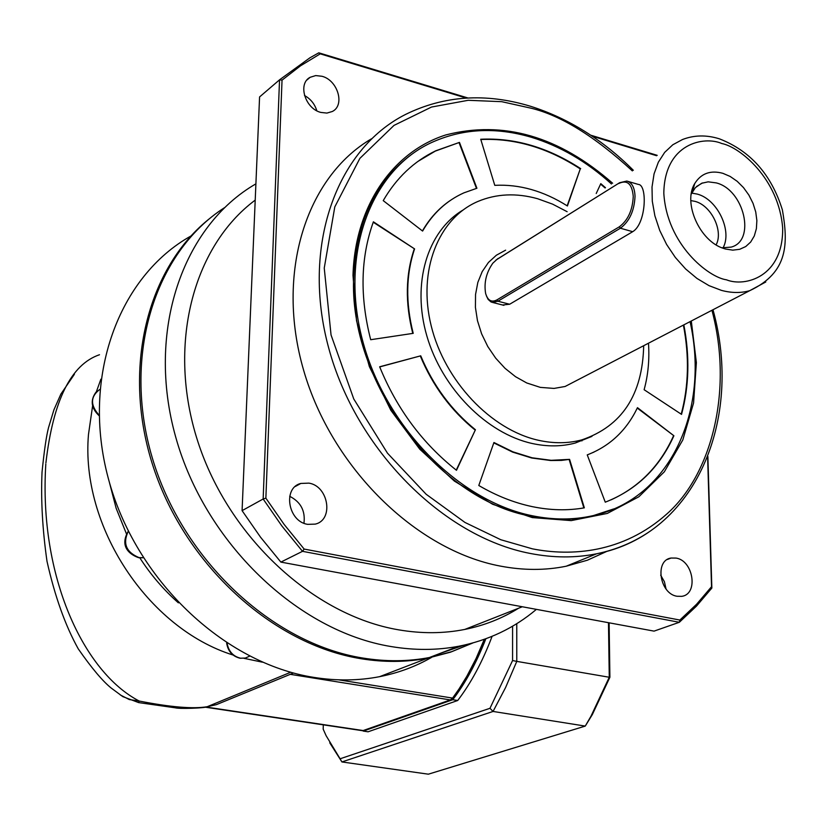 <?xml version="1.0" encoding="UTF-8"?>
<svg xmlns="http://www.w3.org/2000/svg" width="827" height="827" viewBox="0 0 827 827"><rect width="100%" height="100%" fill="white"/><g stroke="black" fill="none" stroke-linecap="round" stroke-linejoin="round"><path stroke-width="1.24" d="M178.384 602.852C163.622 589.806 150.772 574.806 139.835 557.863M126.49 533.942L116.142 508.264L109.247 481.779M99.302 354.824L99.498 354.731C71.019 364.428 53.155 400.454 45.909 462.831M45.816 463.999C38.683 576.646 83.827 672.32 139.225 701.048C170.631 707.199 193.291 709.09 207.226 706.713L216.395 704.645L293.492 673.013M138.522 702.578L139.225 701.048L129.312 699.559L120.277 694.938M290.07 674.305L450.333 699.931L452.586 698.091L458.964 689.046L466.862 676.217L476.042 658.55L484.302 639.333M450.333 699.931L363.146 730.551L205.737 706.992M338.698 679.835L452.586 698.091L461.786 685.138L469.467 672.175L478.368 654.415L484.818 639.147M361.906 730.613L363.146 730.551M210.864 217.573C147.175 267.049 120.99 369.514 153.533 467.637C185.858 565.751 273.241 644.626 360.934 658.706C383.976 662.458 406.191 662.293 427.569 658.209L450.498 652.172L472.031 643.179M190.954 235.984C118.737 276.311 81.077 376.947 108.254 478.192C135.059 579.438 223.848 663.616 314.312 677.458C336.847 680.993 358.598 680.724 379.583 676.672C398.263 672.992 415.599 666.562 431.601 657.393M516.368 609.106L515.211 610.274M463.937 645.174L439.509 653.619M609.127 622.814L609.902 677.251L592.287 714.662L585.258 726.085L428.345 774.186L341.913 761.946L329.735 742.801M609.902 677.251L609.261 677.251L591.036 716.099L585.258 726.085L493.057 711.447L489.977 708.294L340.093 758.783L326.138 735.741L323.181 729.156L323.305 724.845M608.476 622.7L609.261 677.251L516.782 661.383L505.586 687.547L493.057 711.447L341.913 761.946L340.093 758.783M512.585 626.194L512.575 660.535L516.782 661.383L516.772 623.672M512.575 660.535L489.977 708.294M485.852 638.764C476.497 662.747 465.467 683.061 452.751 699.714L363.291 731.089L368.056 731.802L457.713 700.5C471.049 683.071 482.513 661.683 492.096 636.335M452.751 699.714L457.713 700.5M363.291 731.089L362.681 730.665M255.212 200.113C192.815 246.549 166.661 345.686 197.86 441.618C228.841 537.55 313.66 615.505 398.676 629.843C421.584 633.751 443.613 633.616 464.764 629.44C484.281 625.501 502.206 618.441 518.529 608.258M255.905 183.852C182.684 226.04 145.903 331.038 175.696 437.018C205.117 542.988 297.875 631.383 391.13 646.559C414.503 650.456 437.007 650.363 458.644 646.269C488.261 640.429 514.177 628.138 536.392 609.365M224.448 207.711C154.907 252.349 121.92 355.589 152.22 457.631C182.198 559.672 272.093 643.54 362.671 658.013C385.733 661.765 407.969 661.61 429.368 657.527L451.831 651.645L472.972 642.92M316.813 110.777C314.756 104.016 310.642 98.92 304.491 95.498M322.003 76.28C337.84 80.24 345.221 105.36 332.278 111.511L326.903 113.082L320.845 112.42C305.07 108.626 297.503 83.62 310.156 77.293L315.718 75.577L322.003 76.28M303.954 523.233C305.494 510.91 300.739 501.937 289.698 496.303M308.957 483.133C328.681 486.111 333.943 520.121 315.18 524.122L307.644 524.349C288.003 521.568 282.472 487.775 300.832 483.444L308.957 483.133M666.055 589.01L664.401 581.701L660.68 575.168M676.104 558.08C693.564 560.654 698.577 594.344 681.696 596.339L677.055 596.267C659.615 593.858 654.457 560.21 671.09 558.039L676.104 558.08M371.55 138.76C306.3 176.875 275.226 272.889 303.674 370.413C331.803 467.927 416.239 550.379 500.459 566.113C523.377 570.465 545.282 570.496 566.185 566.216L587.428 560.199L607.183 551.216M411.37 154.577C375.561 181.309 356.344 221.925 353.698 276.445C348.281 381.092 437.245 499.984 531.203 516.244C552.26 520.514 572.315 520.514 591.367 516.244L613.727 508.925M612.621 183.232C559.011 136.248 503.405 120.153 445.805 134.935C392.773 151.775 354.948 205.995 352.995 275.36L356.54 320.783L369.38 366.64L390.851 410.285L419.744 449.164L454.343 481.066L492.603 504.253L532.288 517.588L571.209 520.607L607.318 513.433L638.837 496.789L664.339 471.803L682.802 439.964L693.574 402.956L696.375 362.608L691.3 320.99M690.069 321.631C710.145 410.802 669.767 499.301 592.463 515.769C573.411 520.038 553.356 520.038 532.288 515.759C458.323 500.945 384.865 426.06 362.443 339.969C339.69 253.868 370.506 171.634 430.257 143.143C461.435 128.609 495.104 126.645 531.254 137.241C560.137 146.069 586.87 161.647 611.442 183.976M462.779 210.182C427.321 231.322 411.546 283.527 426.856 335.958C442.021 388.38 486.545 433.431 532.092 443.468C547.288 446.807 561.688 446.663 575.292 443.024L591.956 436.387M643.685 345.707C642.548 394.82 621.925 426.215 581.815 439.881C568.19 443.52 553.759 443.654 538.522 440.295C490.897 429.802 444.647 380.947 431.198 325.848C417.521 270.739 438.227 218.421 477.83 201.488C496.345 193.714 516.275 192.794 537.622 198.728L552.56 204.124L567.126 211.691M478.792 485.49C496.345 495.776 514.167 502.826 532.257 506.631C550.337 510.362 567.694 510.766 584.338 507.84L569.596 459.367L551.196 460.319L532.123 457.796L512.874 451.821L493.936 442.507L478.792 485.49M493.802 442.89L512.595 452.09L531.699 458.003L550.772 460.525L561.388 460.401L569.596 459.367M627.951 181.382L638.382 184.442C647.438 184.597 646.332 223.579 632.696 231.694L509.659 304.243L502.527 304.987M505.628 250.167L496.355 255.233L488.437 262.459L482.193 271.628L477.83 282.42L475.546 294.484L475.422 307.396L477.468 320.69L481.645 333.901L487.785 346.544L495.683 358.153L505.039 368.325L515.531 376.698L526.758 382.973L540.32 387.377L554.049 388.421L565.12 386.478L579.458 379.035M495.973 260.06L619.609 182.726L626.856 181.051C631.911 182.478 634.629 187.533 635.033 196.226C634.361 210.73 629.481 221.398 620.395 228.221L497.906 301.224L492.685 302.475L491 301.948L488.147 299.426L486.452 295.963M618.617 183.553C627.217 179.48 632.097 183.759 633.244 196.392C632.603 210.161 627.972 220.302 619.351 226.794L496.934 299.891C491.445 302.672 487.672 300.501 485.604 293.358C483.857 282.638 486.266 272.579 492.83 263.193L497.048 259.306L619.609 182.726M725.434 249.01L732.774 250.147L739.648 249.309L745.716 246.56L750.678 242.032L754.286 235.974L756.385 228.686L756.87 220.551L755.733 211.95L753.025 203.318L748.88 195.079L743.514 187.615L737.177 181.299L730.169 176.451L722.85 173.308C710.403 169.99 701.027 173.432 694.701 183.615C682.709 202.791 699.704 241.122 723.522 248.4L725.434 249.01M721.919 247.8L731.109 247.118C756.167 240.812 744.166 189.755 716.275 182.901L708.16 181.837L701.637 183.274L695.352 187.657L691.248 194.097M723.005 247.924C732.588 230.94 717.402 199.235 697.285 194.097L691.692 193.084M716.12 244.854C723.656 230.971 711.292 205.489 695.042 201.375L690.834 200.589M707.871 456.473L711.851 588.049L696.489 606.098L679.339 622.286L654.054 631.125L280.86 562.102L260.546 537.209L242.084 510.641L259.575 96.945L262.335 94.578M259.575 96.945L279.536 79.826L309.898 57.818L318.808 52.814L467.917 97.979M590.736 135.194L657.217 155.331M242.084 510.641L263.151 499.001L279.536 79.826L282.038 80.147L300.49 65.84L320.225 53.848L466.273 98.072M280.86 562.102L302.506 551.33L281.893 526.013L263.151 499.001L265.87 498.154L282.038 80.147M707.612 457.124L711.53 586.725L696.561 604.279L679.877 620.043L679.339 622.286L302.506 551.33L304.15 549.066L284.126 524.421L265.87 498.154M711.53 586.725L711.851 588.049M592.287 136.228L656.617 155.714M318.808 52.814L320.225 53.848M679.877 620.043L304.15 549.066M581.929 440.905L582.074 439.809M373.39 221.812C360.572 257.342 359.662 296.645 370.692 339.711L413.221 333.343C405.478 302.734 405.933 274.585 414.585 248.906L373.39 221.812M379.665 366.785C396.815 408.838 422.421 443.344 456.483 470.294L475.432 429.751C451.397 410.233 433.172 385.589 420.736 355.817L379.665 366.785M605.271 502.175C636.563 489.925 659.439 467.793 673.902 435.767L637.472 407.67C626.525 430.485 609.778 446.218 587.242 454.881L605.271 502.175M648.482 343.215C649.588 359.59 648.13 375.086 644.119 389.713L681.541 414.389C689.129 386.271 689.894 356.437 683.836 324.866M605.488 187.698L600.795 183.646L596.226 193.497M580.678 168.646C548.115 147.444 514.808 137.644 480.725 139.256L494.773 185.341C519.387 184.07 543.597 190.944 567.425 205.985L580.254 168.915C547.877 147.816 514.725 138.016 480.807 139.515M459.461 142.399L435.736 150.793C413.862 161.368 396.36 177.981 383.232 200.63L422.597 231.064C432.79 213.397 446.559 200.661 463.895 192.856L476.921 188.246L459.461 142.399L435.333 151.083L417.914 161.42M414.585 248.906L373.235 222.236M414.193 249.165C405.55 274.791 405.085 302.878 412.776 333.415M456.246 470.118L475.432 429.751M420.736 355.817L379.717 366.909M420.333 356.055C432.759 385.827 450.984 410.461 475.018 429.968M583.862 507.923L569.162 459.564M673.902 435.767L637.276 408.083M611.153 499.808C639.323 486.927 660.091 465.642 673.457 435.974M587.253 454.922L594.034 452.059M681.21 414.172C688.695 386.178 689.418 356.489 683.402 325.094M605.064 187.956L600.588 184.09M567.157 205.82L580.254 168.915M476.466 188.37L459.068 142.689M450.333 200.434C439.034 208.115 429.73 218.276 422.432 230.929M262.448 662.189L243.913 658.313M233.007 655.015C147.816 628.406 80.436 526.075 88.479 434.475L92.603 405.85M96.366 391.802L100.863 379.221M227.074 643.251C228.645 651.428 233.121 656.4 240.502 658.189L245.34 658.054L249.444 656.245M128.309 531.234C122.52 543.401 126.097 552.188 139.029 557.605L143.185 557.718M99.809 389.424L99.498 389.641C90.36 396.671 90.215 405.178 99.064 415.164M711.954 310.28C733.518 391.243 711.168 474.905 666.924 513.898C622.731 553.418 570.661 556.447 532.371 548.828L500.821 539.742L464.97 522.447L426.184 494.288L387.481 453.186L353.77 398.986L331.048 334.966L324.246 268.062L334.801 206.895L359.879 158.37L394.003 125.394L431.508 107.045L468.216 100.294L501.762 101.68L531.172 108.223C560.892 115.429 594.623 136.321 632.345 170.9M650.394 531.006C634.35 542.088 616.435 549.676 596.639 553.78C575.54 558.06 553.397 557.946 530.221 553.449C443.303 536.899 355.992 449.516 328.701 348.022C301.007 246.508 336.372 149.211 405.581 114.426C444.099 95.519 485.635 92.769 530.179 106.166M721.837 143.536C739.648 146.917 778.889 178.539 782.673 228.138C783.314 277.035 744.931 287.3 726.478 279.815C708.46 277.365 666.831 244.492 663.812 193.187C664.515 143.216 704.128 135.731 721.837 143.536M765.781 281.976L749.727 290.67C740.94 293.182 731.513 293.078 721.423 290.37L709.059 285.666L696.975 278.441L685.604 268.94L675.37 257.486L666.624 244.492L659.719 230.423L654.881 215.806L652.286 201.157L652.017 187.016L654.064 173.877L658.344 162.206L664.67 152.385L672.816 144.756L682.471 139.536C694.039 135.059 706.258 134.791 719.128 138.74M632.696 231.694L620.395 228.221L619.351 226.794M496.934 299.891L497.906 301.224L509.659 304.243M498.019 258.51L497.048 259.306M290.68 672.248L207.226 706.713M74.378 374.311L60.867 394.107L53.931 409.799L48.566 427.497C46.405 435.612 44.224 450.498 42.032 472.155C40.823 499.859 42.477 529.59 47.005 561.326C54.882 596.432 65.302 625.615 78.265 648.875C91.57 667.999 102.527 681.045 111.149 688.012L122.706 696.561M122.768 696.613L138.647 702.599L175.241 707.809C179.128 709.028 205.22 708.15 207.163 706.723M459.791 688.188L458.964 689.046M204.931 707.137L362.34 730.675M249.609 656.173L245.34 658.054L240.181 658.261C232.439 656.38 227.921 651.283 226.639 642.972M143.205 557.76L138.667 557.708C129.477 554.524 119.357 546.337 128.299 531.203M379.583 676.672L427.569 658.209M99.085 415.702C91.177 408.207 90.112 400.392 95.901 392.277M592.287 714.662L591.036 716.099M566.185 566.216L596.639 553.78C695.641 534.48 743.411 419.465 712.988 309.743M633.337 170.279C602.501 139.515 568.149 118.147 530.283 106.197M565.12 386.478L749.727 290.67C788.875 272.352 788.09 242.89 782.383 209.882C771.405 174.6 750.42 150.917 719.438 138.843M522.313 606.76L464.764 629.44M429.368 657.527L458.644 646.269M310.156 77.293L306.92 80.012M300.832 483.444L295.27 486.493M671.09 558.039L667.348 559.486M591.367 516.244L592.463 515.769M575.292 443.024L581.815 439.881M503.912 305.349L492.685 302.475M692.406 191.709L694.701 183.615M692.426 188.938L693.346 188.391M696.53 186.499L702.536 182.932"/></g></svg>

